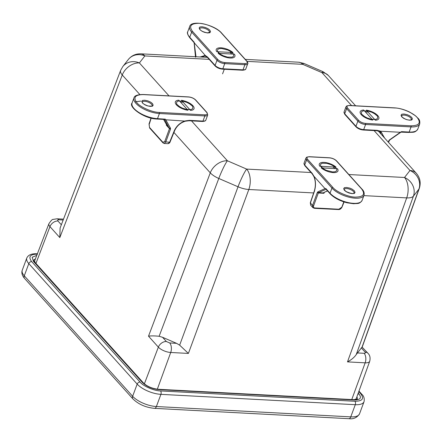 <?xml version="1.0" encoding="UTF-8"?>
<svg xmlns="http://www.w3.org/2000/svg" width="442" height="442" viewBox="0 0 442 442"><rect width="100%" height="100%" fill="white"/><g stroke="black" fill="none" stroke-linecap="round" stroke-linejoin="round"><path stroke-width="0.66" d="M191.126 120.451L227.403 160.783A14.978 1.74 113.4 0 0 218.796 178.469L238.028 186.778A14.978 1.74 -66.6 0 1 246.636 169.093L311.444 172.54M209.663 59.383L144.854 55.935A14.978 13.586 -142 0 0 128.274 59.559L122.81 66.554A14.978 13.586 38 0 1 139.39 62.935L169.015 95.87M128.274 59.559L128.274 59.559C131.539 55.593 135.738 53.681 140.876 53.819A14.978 8.376 93 0 1 144.854 55.935L139.39 62.935A14.978 10.84 138 0 0 122.263 74.996L139.849 94.549M351.589 105.577L321.964 72.643A14.978 1.74 -66.6 0 1 323.13 71.737L303.897 63.427A14.978 1.74 113.4 0 0 302.731 64.333L247.078 61.372M348.86 174.529L404.513 177.491A14.978 13.586 38 0 1 413.436 196.11L418.9 189.115A14.978 13.586 -142 0 0 409.977 170.49L373.7 130.158M351.76 399.562L365.164 362.827L347.489 361.887L406.695 197.894A14.978 5.989 19.9 0 0 413.436 196.11L356.235 354.545L362.07 347.075L418.9 189.115A14.978 6.094 19.8 0 0 419.298 188.403C421.077 182.828 420.093 177.8 416.336 173.314A14.978 10.84 -42 0 0 409.977 170.49L404.513 177.491A14.978 8.376 -87 0 1 406.695 197.894L363.877 195.618M173.921 132.429L210.276 172.844A14.978 5.939 20.7 0 0 218.796 178.469L159.12 336.279L162.551 337.285L176.529 343.323L179.651 345.152L238.028 186.778A14.978 5.923 20.2 0 0 248.818 189.496L313.66 192.944M347.489 361.887C351.55 359.7 354.467 357.252 356.235 354.545M354.412 399.684A9.984 4.039 20.4 0 0 356.396 398.236L369.727 361.236A9.586 3.879 -159.6 0 1 365.164 362.827A6.989 3.906 -87 0 0 364.142 353.302L357.318 352.937M122.81 66.554L120.633 70.405A14.978 6.022 21 0 0 122.263 74.996L59.814 237.586L49.963 226.63A9.586 3.879 -159.6 0 1 48.918 223.696L34.83 260.421A9.984 4.039 20.4 0 0 35.426 262.863M159.12 336.279C154.661 335.804 151.125 335.776 148.506 336.185L210.276 172.844A14.978 10.84 -42 0 1 227.403 160.783L246.636 169.093A14.978 8.376 93 0 1 248.818 189.496L188.391 353.423L179.651 345.152M59.814 237.586L60.095 228.022L120.633 70.405M361.285 347.854L365.092 352.086A6.989 5.061 -42 0 1 368.064 353.401L362.07 347.075M142.479 103.047L141.772 101.395C143.136 100.13 141.12 100.605 144.689 100.218L147.877 100.864L150.628 102.124L152.468 103.577L153.181 105.229C151.81 106.494 153.833 106.019 150.258 106.406L147.07 105.76L144.816 104.782L142.479 103.047M177.507 104.909C176.557 104.295 176.314 103.284 176.778 101.875L178.192 101.052L182.817 101.124L186.922 102.417L189.712 103.903L191.85 105.671C192.8 106.29 193.038 107.295 192.574 108.704L191.165 109.533L186.541 109.456L182.435 108.163L179.645 106.682L177.507 104.909M204.768 114.848C207.215 114.821 207.85 114.008 206.668 112.412L195.425 99.909C193.707 98.284 191.474 97.323 188.728 97.019L143.258 94.599C135.086 94.704 132.965 97.417 136.893 102.748C140.258 107.146 152.496 112.434 159.297 112.428L204.768 114.848A0.801 0.448 93 0 1 204.878 115.942A5.989 2.425 20.4 0 0 207.729 114.959L207.011 112.561A0.801 0.58 -42 0 0 206.668 112.412M159.297 112.428A0.801 0.448 93 0 1 159.413 113.522L157.501 118.66L165.258 119.158L164.606 119.555L169.474 128.683L170.507 129.13L165.778 141.976L164.181 143.484L168.015 143.683L169.667 142.186L174.225 130.865C176.474 125.882 180.231 122.544 185.485 120.854L189.48 120.362L202.972 121.08A5.989 2.425 20.4 0 0 205.823 120.091L207.729 114.959M185.104 121.086L165.772 119.799L165.258 119.158M165.109 119.064L164.512 119.45M164.546 119.478L157.092 119.047C143.772 118.76 128.158 106.693 132.081 103.003A18.177 7.348 20.4 0 0 139.307 112.727A18.177 7.348 20.4 0 0 157.501 118.66A0.801 0.448 93 0 1 157.092 119.047M165.772 119.799L170.479 128.174L169.463 128.213L166.811 125.257L166.325 125.185L166.518 124.622M166.352 124.312L166.811 125.257L166.722 124.506L166.325 125.185L169.474 128.683L164.75 141.534L165.778 141.976L169.667 142.186L169.96 141.81M202.055 26.769L205.237 27.421L207.989 28.68L209.828 30.133L210.541 31.78C209.171 33.051 211.193 32.57 207.618 32.962L204.436 32.31L202.182 31.338L199.845 29.597L199.132 27.951C200.502 26.68 198.48 27.161 202.055 26.769M221.58 48.476L227.818 50.051L230.608 51.532L232.746 53.305C233.696 53.918 233.94 54.93 233.475 56.338L232.067 57.162L227.437 57.09L223.332 55.797L220.541 54.311L218.403 52.543C217.453 51.924 217.215 50.918 217.679 49.51L219.088 48.681L221.58 48.476M217.923 59.637C219.635 61.261 221.867 62.228 224.613 62.532L244.785 63.604C247.233 63.576 247.868 62.764 246.691 61.167L221.343 32.99C217.978 28.592 205.74 23.304 198.939 23.31C190.767 23.409 188.646 26.128 192.574 31.459L217.923 59.637A0.801 0.58 138 0 0 217.005 60.289A5.989 2.425 20.4 0 0 224.729 63.626L244.901 64.698A0.801 0.448 -87 0 0 244.785 63.604M192.574 31.459A0.801 0.58 138 0 0 191.657 32.106L189.745 37.244L194.055 42.156L195.513 57.035M200.132 56.968L205.226 55.421L194.419 42.996M193.988 41.957L194.237 42.504M206.834 56.88L206.193 57.294M201.701 57.057L204.674 56.018L205.524 56.162M194.248 43.211L195.944 56.3M352.152 193.646L348.97 192.994L346.219 191.74L344.373 190.281L343.666 188.635C345.031 187.364 343.014 187.844 346.583 187.452L349.771 188.104L352.025 189.077L354.362 190.817L355.075 192.463C353.705 193.734 355.727 193.253 352.152 193.646M332.627 171.938L326.384 170.363L323.594 168.883L321.456 167.109C320.511 166.496 320.268 165.485 320.732 164.076L322.141 163.253L326.771 163.325L330.876 164.617L333.666 166.104L335.804 167.872C336.749 168.49 336.992 169.496 336.528 170.905L335.119 171.734L332.627 171.938M336.285 160.778C334.572 159.153 332.34 158.186 329.588 157.882L309.417 156.811C306.969 156.838 306.339 157.65 307.516 159.247L332.865 187.425C336.229 191.822 348.467 197.11 355.269 197.11C363.44 197.005 365.562 194.287 361.633 188.955L336.285 160.778A0.801 0.58 -42 0 1 336.627 160.927L361.976 189.11A0.801 0.58 -42 0 0 361.633 188.955M332.865 187.425A0.801 0.58 138 0 0 331.948 188.077L330.041 193.215L325.798 188.496L325.03 188.612L314.052 176.402L312.212 173.391L304.693 165.032L306.599 159.893L331.948 188.077A18.177 7.348 20.4 0 0 350.075 197.441A18.177 7.348 20.4 0 0 364.031 195.209C364.523 192.944 363.838 190.911 361.976 189.11M325.798 188.496L326.356 189.391M313.593 205.845L318.323 192.999L317.29 192.552L312.566 205.403L313.593 205.845C313.267 207.066 313.671 207.762 314.809 207.95L314.4 208.326L312.837 207.618L312.566 205.403L310.394 202.988L314.35 191.414C315.964 186.148 315.859 181.148 314.035 176.397L314.052 176.402M325.666 188.469L326.08 189.303M325.03 188.612L317.842 191.85L318.588 192.646L326.019 189.298M310.687 202.618L310.394 202.988L310.693 205.237L312.837 207.613M324.362 192.325L323.969 193.298L318.323 192.999L318.588 192.646L323.351 192.9L323.969 193.298L323.986 192.463L323.351 192.9L323.876 192.474L327.555 190.95M411.729 117.368L412.436 119.02C411.071 120.285 413.088 119.81 409.519 120.196L406.331 119.55L403.579 118.29L401.739 116.837L401.027 115.185C402.397 113.92 400.375 114.395 403.949 114.008L407.132 114.655L409.386 115.633L411.729 117.368M376.7 115.506C377.65 116.119 377.893 117.13 377.429 118.539L376.015 119.362L371.391 119.29L367.285 117.997L364.495 116.511L362.357 114.743C361.407 114.13 361.164 113.119 361.628 111.71L363.042 110.881L367.667 110.959L371.772 112.251L374.562 113.732L376.7 115.506M349.44 105.566C346.992 105.594 346.357 106.406 347.539 108.003L358.782 120.506C360.501 122.13 362.733 123.091 365.479 123.395L410.949 125.815C419.121 125.71 421.243 122.998 417.314 117.666C413.95 113.268 401.712 107.981 394.91 107.986L349.44 105.566A0.801 0.448 -87 0 0 349.23 105.456L346.732 105.92L345.964 106.826A5.989 2.425 20.4 0 0 346.622 108.649L357.865 121.152A0.801 0.58 -42 0 1 358.782 120.506M410.949 125.815A0.801 0.448 93 0 1 411.06 126.909L409.154 132.047L401.546 131.644L400.369 132.28L380.673 131.23L377.17 130.346L363.683 129.628L365.595 124.489L411.06 126.909A18.177 7.348 20.4 0 0 419.707 123.92C420.281 118.997 418.165 118.799 415.541 115.826L409.872 112.207C404.728 109.649 399.673 108.207 394.695 107.87A0.801 0.448 -87 0 1 394.91 107.986M401.546 131.644L401.198 131.931M384.656 138.092L380.673 131.23M401.336 131.716L400.656 132.108M381.048 134.081L380.374 131.766M380.054 131.561L381.833 132.959L383.523 136.838M400.369 132.28L389.457 139.915M389.076 140.363L388.242 142.081M181.447 100.317A9.951 4.022 -159.6 0 1 191.961 104.809A9.951 4.022 -159.6 0 1 192.745 109.942A9.951 4.022 -159.6 0 1 190.513 110.401L181.447 100.317M187.911 110.262A9.951 4.022 -159.6 0 1 175.529 103.538A9.951 4.022 -159.6 0 1 178.839 100.179L187.911 110.262M234.437 54.162A9.951 4.022 -159.6 0 1 233.647 57.576A9.951 4.022 -159.6 0 1 218.166 53.3L234.437 54.162M216.718 51.681A9.951 4.022 -159.6 0 1 216.425 51.173A9.951 4.022 -159.6 0 1 221.42 47.846A9.951 4.022 -159.6 0 1 232.984 52.548L216.718 51.681M366.296 110.152A9.951 4.022 -159.6 0 1 376.811 114.644A9.951 4.022 -159.6 0 1 377.601 119.776A9.951 4.022 -159.6 0 1 375.368 120.235L366.296 110.152M372.761 120.097A9.951 4.022 -159.6 0 1 360.379 113.373A9.951 4.022 -159.6 0 1 363.694 110.014L372.761 120.097M319.77 166.253A9.951 4.022 -159.6 0 1 319.483 165.739A9.951 4.022 -159.6 0 1 324.472 162.418A9.951 4.022 -159.6 0 1 336.036 167.115L319.77 166.253M337.489 168.733A9.951 4.022 -159.6 0 1 336.699 172.142A9.951 4.022 -159.6 0 1 321.224 167.866L337.489 168.733M323.13 71.737L328.323 75.466A14.978 10.84 138 0 0 321.964 72.643L302.731 64.333A14.978 8.376 -87 0 0 298.753 62.217L303.897 63.427M188.391 353.423L170.717 352.484L157.324 389.198M61.344 224.768L57.957 221A6.989 5.061 138 0 0 49.963 226.63L35.935 263.432M144.368 383.855L158.363 347.141L148.506 336.185M170.717 352.484A9.586 3.879 -159.6 0 1 158.363 347.141A6.989 5.061 -42 0 1 166.358 341.517L169.7 342.959A6.989 3.906 93 0 1 170.717 352.484M176.529 343.323L169.7 342.959M162.551 337.285L166.358 341.517M63.173 220.011L58.908 219.785C57.681 219.801 57.366 220.204 57.957 221M63.51 219.138L57.051 218.796A6.989 3.906 93 0 1 58.908 219.785M364.142 353.302C365.368 353.291 365.683 352.882 365.092 352.086M132.639 396.275A3.746 2.713 138 0 0 132.959 398.944C138.573 404.364 145.738 407.496 154.457 408.353A3.746 2.094 -87 0 0 156.385 406.535A18.415 7.448 -159.6 0 1 132.639 396.275L24.277 275.802A3.746 2.713 138 0 0 24.592 278.477C22.089 275.57 21.31 272.808 22.266 270.195L26.796 258.017A18.415 7.448 -159.6 0 0 28.807 263.625L137.169 384.098L132.639 396.275M359.523 413.845L364.053 401.662A18.415 7.448 -159.6 0 1 355.291 404.695L350.76 416.872A3.746 2.094 93 0 1 348.832 418.69C353.501 419.292 357.064 417.679 359.523 413.845A18.415 7.448 -159.6 0 1 350.76 416.872L156.385 406.535L160.916 394.352A2.497 1.398 -87 0 0 160.556 390.932C154.368 390.955 143.081 386.076 140.037 382.065L31.669 261.592A2.497 1.807 138 0 0 28.807 263.625L24.277 275.802A18.415 7.448 -159.6 0 1 22.266 270.195M358.782 391.601L360.766 393.805C364.357 398.69 362.412 401.176 354.937 401.275A2.497 1.398 93 0 1 355.291 404.695L160.916 394.352A18.415 7.448 -159.6 0 1 137.169 384.098A2.497 1.807 138 0 1 140.037 382.065M31.669 261.592C28.078 256.714 30.023 254.222 37.504 254.128M37.31 253.951A2.497 1.398 -87 0 0 36.841 253.774C31.586 253.526 28.238 254.94 26.796 258.017M360.766 393.805A2.497 1.807 -42 0 1 361.827 394.275L358.965 391.098M354.937 401.275L160.556 390.932M358.219 393.17L358.987 394.026C361.876 397.944 360.313 399.938 354.307 400.016L158.871 389.617C152.12 388.866 146.628 386.496 142.401 382.501L33.448 261.377L32.161 257.238L36.769 255.371M356.865 396.922A10.277 4.155 -159.6 0 1 357.274 399.115M33.62 260.426A10.277 4.155 -159.6 0 1 35.366 259.034M33.448 261.377A2.497 1.807 -42 0 1 34.509 261.846L33.603 260.482M142.401 382.501A2.497 1.807 -42 0 1 143.462 382.976L34.509 261.846M158.871 389.617A2.497 1.398 -87 0 0 158.208 389.269C152.042 388.535 147.125 386.441 143.462 382.976M354.307 400.016A2.497 1.398 -87 0 0 353.644 399.662L158.208 389.269M358.987 394.026A2.497 1.807 138 0 0 357.827 394.264M151.545 104.246A5.232 2.116 -159.6 0 1 152.125 105.815C153.136 106.185 151.766 106.235 148.026 105.97C140.622 103.146 142.832 102.301 142.318 102.168A5.232 2.116 -159.6 0 1 146.357 101.555A5.232 2.116 -159.6 0 1 151.545 104.246M180.441 101.958A7.868 3.182 -159.6 0 1 183.264 102.34M207.011 112.561L195.762 100.063A0.801 0.58 138 0 0 195.425 99.909M143.258 94.599A0.801 0.448 -87 0 0 143.048 94.489C137.396 94.605 134.379 95.732 133.987 97.864A18.177 7.348 20.4 0 0 141.213 107.594A18.177 7.348 20.4 0 0 159.413 113.522L204.878 115.942L202.972 121.08A0.801 0.448 93 0 1 202.558 121.467L189.071 120.749A0.801 0.448 93 0 0 189.48 120.362M188.728 97.019A0.801 0.448 -87 0 0 188.513 96.903L143.048 94.489M140.838 101.102L134.804 101.881M170.479 128.174L170.507 129.13M164.209 119.323L164.601 119.55M174.225 130.865L174.518 130.489M149.413 123.782L151.175 118.141M163.562 119.395L166.43 124.445M149.12 124.158L149.512 127.412L162.927 142.324L164.75 141.534M162.927 142.324L163.336 143.031M149.921 128.119L149.512 127.412M199.679 28.719A5.232 2.116 -159.6 0 1 205.315 28.586A5.232 2.116 -159.6 0 1 209.491 32.371L207.408 32.846C203.143 32.001 200.585 30.758 199.745 29.117L199.679 28.719M229.895 52.383A7.868 3.182 -159.6 0 1 231.857 54.023M224.613 62.532A0.801 0.448 93 0 1 224.729 63.626L222.818 68.764L242.989 69.836L244.901 64.698A5.989 2.425 20.4 0 0 247.752 63.714C248.117 63.538 247.874 62.742 247.028 61.322A0.801 0.58 -42 0 0 246.691 61.167M221.343 32.99A0.801 0.58 -42 0 1 221.68 33.139C214.547 24.476 191.06 19.492 189.668 26.57A18.177 7.348 20.4 0 0 191.657 32.106L217.005 60.289L215.094 65.422A5.989 2.425 20.4 0 0 222.818 68.764A0.801 0.448 93 0 1 222.409 69.151C219.453 68.847 217.039 67.797 215.16 65.996L207.641 57.631A0.801 0.58 138 0 1 207.574 57.062L215.094 65.422A0.801 0.58 138 0 0 215.16 65.996M205.226 55.421L207.574 57.062M187.756 31.708A18.177 7.348 20.4 0 0 189.745 37.244A0.801 0.58 138 0 0 189.811 37.813C187.563 34.642 186.878 32.609 187.756 31.708L189.668 26.57M242.371 70.112A0.801 0.448 -87 0 0 242.581 70.223A0.801 0.448 -87 0 0 242.989 69.836A5.989 2.425 20.4 0 0 245.84 68.847L247.752 63.714M205.232 55.438L205.629 56.211L207.641 57.631M195.723 56.084L195.602 57.267M346.694 188.568A5.232 2.116 -159.6 0 1 351.909 190.259A5.232 2.116 -159.6 0 1 354.02 193.055C353.379 194.049 350.733 193.546 346.086 191.557C344.307 189.961 343.683 189.242 344.213 189.403A5.232 2.116 -159.6 0 1 346.694 188.568M332.948 166.954A7.868 3.182 -159.6 0 1 334.914 168.595M329.588 157.882A0.801 0.448 -87 0 0 329.378 157.772L309.207 156.695A0.801 0.448 93 0 1 309.417 156.811M307.516 159.247A0.801 0.58 138 0 0 306.599 159.893A5.989 2.425 20.4 0 1 305.947 158.07L306.715 157.164L309.207 156.695M362.12 200.348C359.335 204.447 357.6 203.215 353.672 203.751L347.064 202.801C339.716 200.856 334.064 197.85 330.108 193.784A0.801 0.58 138 0 1 330.041 193.215A18.177 7.348 20.4 0 0 348.163 202.58A18.177 7.348 20.4 0 0 362.12 200.348L364.031 195.209M304.035 163.208A5.989 2.425 20.4 0 0 304.693 165.032A0.801 0.58 138 0 0 304.759 165.601L304.035 163.208L305.947 158.07M304.759 165.601L312.279 173.96A0.801 0.58 -42 0 1 312.212 173.391M314.035 176.397L314.339 176.927L314.035 176.397M317.842 191.85L317.29 192.552M343.826 201.867L341.915 206.961M314.643 191.038L314.35 191.414M323.876 192.474L327.516 190.905M314.809 207.95L338.87 209.232L341.622 207.337M338.87 209.232L338.252 209.491M401.574 115.959A5.232 2.116 -159.6 0 1 407.209 115.821A5.232 2.116 -159.6 0 1 411.386 119.605L410.204 120.069C407.524 120.196 404.811 119.169 402.076 116.986L401.574 115.959M365.291 111.787A7.868 3.182 -159.6 0 1 368.114 112.174M347.539 108.003A0.801 0.58 138 0 0 346.622 108.649L344.71 113.787L355.959 126.29L357.865 121.152A5.989 2.425 20.4 0 0 365.595 124.489A0.801 0.448 93 0 0 365.479 123.395M344.058 111.964A5.989 2.425 20.4 0 0 344.71 113.787A0.801 0.58 138 0 0 344.777 114.356L344.058 111.964L345.964 106.826M417.8 129.058C415.016 133.191 412.966 132.025 408.739 132.434A0.801 0.448 93 0 0 409.154 132.047A18.177 7.348 20.4 0 0 417.8 129.058L419.707 123.92M355.959 126.29A5.989 2.425 20.4 0 0 363.683 129.628A0.801 0.448 93 0 1 363.274 130.014C360.318 129.716 357.904 128.661 356.025 126.86A0.801 0.58 -42 0 1 355.959 126.29M376.551 130.622A0.801 0.448 -87 0 0 376.761 130.733A0.801 0.448 -87 0 0 377.17 130.346M380.65 131.235L379.827 131.445L381.838 132.959M389.529 139.827L388.783 140.738M140.876 53.819L207.381 57.355M245.277 59.372L298.753 62.217M328.323 75.466L355.6 105.793M378.208 130.926L416.336 173.314M362.252 346.953L419.298 188.403M369.727 361.236C370.507 357.865 369.948 355.252 368.064 353.401M48.918 223.696C51.062 220.541 52.487 219.11 53.189 219.398L57.051 218.796M132.959 398.944L24.592 278.477M348.832 418.69L154.457 408.353M37.371 253.802L36.841 253.774M364.053 401.662C364.617 398.507 363.877 396.049 361.827 394.275M357.252 399.17L353.644 399.662M189.795 109.605L187.22 109.494M195.762 100.063C193.883 98.257 191.469 97.207 188.513 96.903M132.081 103.003L133.987 97.864M205.823 120.091C205.762 120.826 204.674 121.285 202.558 121.467M168.015 143.683C169.087 143.418 169.761 142.877 170.043 142.059L174.601 130.744C176.75 125.998 180.325 122.821 185.336 121.202L189.071 120.749M151.02 118.102L149.031 123.926L149.584 127.965L162.999 142.882L164.181 143.484M163.551 119.39L166.667 124.898M219.436 53.366L218.083 51.758M221.68 33.139L247.028 61.322M245.84 68.847C245.785 69.582 244.697 70.04 242.581 70.223L222.409 69.151M189.811 37.813L194.032 42.587M204.674 56.018L205.629 56.211M206.906 56.935L206.381 57.305M322.489 167.932L321.141 166.325M329.378 157.772C332.334 158.07 334.749 159.126 336.627 160.927M330.108 193.784L325.964 189.176M312.279 173.96L313.969 176.734C315.715 181.286 315.809 186.104 314.262 191.176L310.306 202.756L310.693 205.237M344.114 201.961L341.71 207.773L340.29 209.138L339.064 209.574L314.4 208.326M374.65 119.434L372.07 119.329M349.23 105.456L394.695 107.87M356.025 126.86L344.777 114.356M408.739 132.434L400.993 132.141L389.623 140.059L388.468 142.335M379.938 131.528L376.761 130.733L363.274 130.014M380.971 133.998L380.352 131.755M222.58 73.831L224.287 69.25"/></g></svg>
